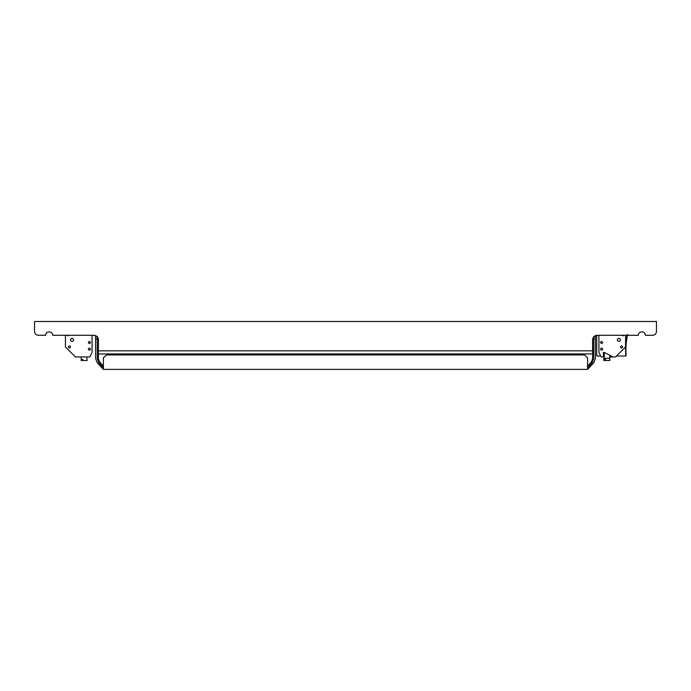 <?xml version="1.0" encoding="UTF-8"?>
<svg xmlns="http://www.w3.org/2000/svg" width="691" height="691" viewBox="0 0 691 691"><rect width="100%" height="100%" fill="white"/><g stroke="black" fill="none" stroke-linecap="round" stroke-linejoin="round"><path stroke-width="1.04" d="M103.4 366.083L99.737 362.153L98.407 358.776L98.407 339.722C98.122 337.044 96.645 335.567 93.967 335.282L52.654 335.282C52.844 330.773 45.459 330.773 45.658 335.282L38.99 335.282C36.01 335.299 34.533 333.822 34.55 330.842L34.55 321.514L656.45 321.514L656.45 330.842C656.467 333.822 654.99 335.299 652.01 335.282L645.342 335.282C645.541 330.773 638.156 330.773 638.346 335.282L597.033 335.282C594.355 335.567 592.878 337.044 592.593 339.722L592.593 358.776L591.263 362.153L587.6 366.083M592.593 339.722L593.707 336.785L592.593 339.722M593.863 336.612L596.704 335.299L593.863 336.612M592.593 358.776L591.263 362.153M592.593 353.939L98.407 353.939M98.407 358.776L99.737 362.153M592.593 350.829L98.407 350.829M93.967 335.282L97.137 336.612L93.967 335.282M97.293 336.785L98.407 339.722L97.293 336.785M638.346 335.282C638.156 330.773 645.541 330.773 645.342 335.282M45.658 335.282C45.459 330.773 52.844 330.773 52.654 335.282M652.01 335.282C654.99 335.299 656.467 333.822 656.45 330.842C656.467 333.822 654.99 335.299 652.01 335.282C654.99 335.299 656.467 333.822 656.45 330.842M34.55 330.842C34.533 333.822 36.01 335.299 38.99 335.282C36.01 335.299 34.533 333.822 34.55 330.842C34.533 333.822 36.01 335.299 38.99 335.282M587.6 367.707L592.075 362.913L593.707 358.776L593.707 338.97L595.374 338.97L595.374 358.664L593.742 362.792L587.6 369.374L103.4 369.374L103.4 357.895L106.362 354.941L584.638 354.941L587.6 357.895L587.6 369.374M97.293 338.97L95.626 338.97L95.626 336.612L97.293 336.612L97.293 358.776L98.925 362.913L103.4 367.707M593.707 338.97L593.707 336.612L595.374 336.612L595.374 338.97M95.626 338.97L95.626 358.664L97.258 362.792L103.4 369.374M586.486 369.374L104.514 369.374M627.558 334.651C626.098 341.492 625.614 348.463 626.115 355.58L625.64 356.046L616.467 356.046M596.704 355.58L597.179 356.046L596.704 355.58L596.704 335.299M626.115 355.58L625.64 356.046M600.704 356.046L597.179 356.046L597.024 355.58M92.076 335.282L92.076 352.496L89.856 356.936L75.414 356.936L65.42 346.942L65.42 335.282M81.192 356.936L81.192 360.495L82.765 360.495L82.765 359.38L81.192 359.38L82.765 359.38M86.746 356.936L87.187 360.495L82.765 360.495M72.089 338.167C69.938 339.281 69.938 340.395 72.089 341.501C74.231 340.395 74.231 339.281 72.089 338.167M69.42 348.057C67.986 347.314 67.986 346.571 69.42 345.837C70.853 346.571 70.853 347.314 69.42 348.057M69.048 335.282L68.089 335.835L67.131 335.282M89.407 350.277C87.982 349.534 87.982 348.791 89.407 348.057C90.841 348.791 90.841 349.534 89.407 350.277M89.407 343.608C87.982 342.874 87.982 342.131 89.407 341.389C90.841 342.131 90.841 342.874 89.407 343.608M604.254 356.936L601.144 356.936L598.924 352.496L598.924 335.282M604.254 358.275L604.254 352.496L603.364 352.496L603.364 356.936L603.364 352.496L604.478 352.496L612.917 356.936L609.808 356.936M618.911 341.501C621.062 340.395 621.062 339.281 618.911 338.167C616.769 339.281 616.769 340.395 618.911 341.501M612.917 356.936L615.586 356.936L625.58 346.942L625.58 335.282M621.58 348.057C620.147 347.314 620.147 346.571 621.58 345.837C623.014 346.571 623.014 347.314 621.58 348.057M623.869 335.282L622.911 335.835L621.952 335.282M601.593 350.277C600.159 349.534 600.159 348.791 601.593 348.057C603.018 348.791 603.018 349.534 601.593 350.277M601.593 343.608C600.159 342.874 600.159 342.131 601.593 341.389C603.018 342.131 603.018 342.874 601.593 343.608M605.601 359.38L603.813 359.38L603.813 360.495L605.601 360.495L605.601 359.38L603.813 359.38L603.813 358.275L609.808 358.275L609.808 360.495L605.601 360.495M609.808 355.304L609.808 358.275M625.804 355.58C625.303 348.463 625.778 341.492 627.247 334.651"/></g></svg>
